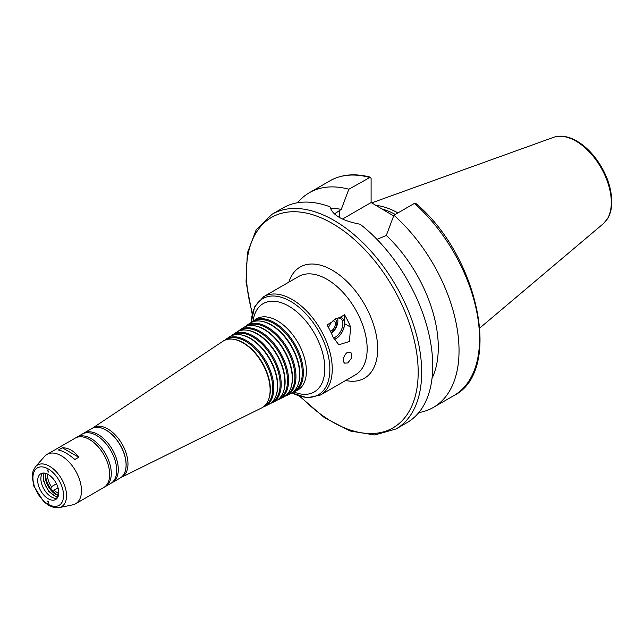 <?xml version="1.0" encoding="UTF-8"?>
<svg xmlns="http://www.w3.org/2000/svg" width="644" height="644" viewBox="0 0 644 644"><rect width="100%" height="100%" fill="white"/><g stroke="black" fill="none" stroke-linecap="round" stroke-linejoin="round"><path stroke-width="0.97" d="M347.366 352.324L350.916 352.381L351.874 357.686L347.792 362.958L344.54 363.136L343.88 362.298C342.833 358.627 344.001 355.303 347.366 352.324M334.172 339.485A12.276 7.084 120 0 0 343.977 327.273A12.276 7.084 120 0 0 339.815 317.508L344.548 314.779A56.785 32.78 60 0 1 350.69 327.2L349.346 341.513L338.833 344.79L333.157 337.319A56.785 32.78 -120 0 0 327.015 324.898L331.749 322.169A12.276 7.084 120 0 0 328.48 327.498M331.749 322.169L335.274 318.981L339.815 317.508M335.13 319.062A11.157 6.44 -60 0 1 340.571 318.595A11.157 6.44 -60 0 1 341.956 328.512A11.157 6.44 -60 0 1 333.479 338.068M337.48 318.176A11.157 6.44 -60 0 1 331.483 333.455M334.783 319.279A7.72 4.46 -60 0 1 336.506 325.462A7.72 4.46 -60 0 1 331.105 332.642M332.731 320.994A5.724 3.309 -60 0 1 334.26 321.219A5.724 3.309 -60 0 1 334.928 326.428A5.724 3.309 -60 0 1 330.444 331.274M344.548 314.779L344.548 323.65A12.397 7.156 -60 0 1 334.212 339.573M58.032 487.854L54.128 490.108L51.874 490.237A2.479 1.433 60 0 1 50.844 488.957L51.391 486.703L56.455 483.781M54.128 490.108A14.876 8.589 -120 0 0 58.733 493.57M51.874 490.237A15.995 9.233 -120 0 0 58.467 495.357M48.236 501.193L48.807 503.318L47.664 501.113L48.236 501.193M299.581 396.245L324.479 417.723L350.231 431.029L374.776 434.966L396.012 428.993L407.064 422.617A123.978 71.581 -120 0 0 432.736 365.864A123.978 71.581 -120 0 0 360.149 224.233C342.431 220.9 332.385 215.096 329.994 206.829A123.978 71.581 -120 0 0 283.086 207.883L272.042 214.259L256.24 229.667L247.385 252.891L246.032 281.847L252.182 314.143M432.011 378.414A105.383 60.842 -120 0 0 386.311 235.438L376.99 239.399M418.801 412.579A123.978 71.581 -120 0 0 433.364 407.435A123.978 71.581 -120 0 0 456.033 322.652A123.978 71.581 -120 0 0 393.903 215.241L386.311 235.438M414.414 203.399A123.978 71.581 -120 0 1 476.544 310.802A123.978 71.581 -120 0 1 453.875 395.585C503.012 371.395 478.661 255.877 415.774 203.383L414.414 203.399L393.903 215.241M74.873 459.486C68.546 454.125 63.064 450.961 58.427 449.987L62.283 447.765C68.61 447.757 74.092 450.921 78.729 457.256L74.873 459.486M62.283 447.765L78.729 457.256M48.236 472.052L47.584 469.975L48.888 472.092L48.236 472.052M334.405 213.937L341.248 209.421L348.839 189.231L370.364 177.189L371.105 178.469L371.105 202.53L342.511 219.041M371.105 202.53L393.637 215.941M292.207 392.647A40.91 23.619 -120 0 0 294.099 391.882A40.91 23.619 -120 0 0 303.348 372.739A40.91 23.619 -120 0 0 284.994 331.056A40.91 23.619 -120 0 0 253.221 321.074A40.91 23.619 -120 0 0 251.611 322.33M293.527 391.6A40.363 23.305 -120 0 0 302.294 372.9A40.363 23.305 -120 0 0 284.415 332.014A40.363 23.305 -120 0 0 253.173 321.71M297.89 385.096A40.194 23.208 -120 0 0 298.019 384.782A40.194 23.208 -120 0 0 299.895 374.148A40.194 23.208 -120 0 0 261.327 321.227A40.194 23.208 -120 0 0 260.997 321.187M284.946 396.245A40.387 23.321 -120 0 0 286.838 395.472L290.468 393.677A40.653 23.466 -120 0 0 297.761 385.41A40.653 23.466 -120 0 0 299.653 374.655A40.653 23.466 -120 0 0 260.659 321.139A40.653 23.466 -120 0 0 249.848 323.32L246.475 325.566A40.387 23.321 -120 0 0 244.865 326.822M286.838 395.472A40.387 23.321 -120 0 0 295.966 376.579A40.387 23.321 -120 0 0 277.846 335.419A40.387 23.321 -120 0 0 246.475 325.566M286.242 395.215A39.839 23.007 -120 0 0 294.912 376.74A39.839 23.007 -120 0 0 277.242 336.361A39.839 23.007 -120 0 0 246.402 326.218M290.524 388.791A39.67 22.902 -120 0 0 290.661 388.485A39.67 22.902 -120 0 0 292.505 377.988A39.67 22.902 -120 0 0 254.444 325.751A39.67 22.902 -120 0 0 254.106 325.711M277.677 399.835A39.872 23.015 -120 0 0 279.568 399.071L283.199 397.276A40.129 23.168 -120 0 0 290.404 389.113A40.129 23.168 -120 0 0 292.271 378.495A40.129 23.168 -120 0 0 253.768 325.663A40.129 23.168 -120 0 0 243.102 327.812L239.729 330.066A39.872 23.015 -120 0 0 238.119 331.322M279.568 399.071A39.872 23.015 -120 0 0 288.576 380.419A39.872 23.015 -120 0 0 270.689 339.791A39.872 23.015 -120 0 0 239.729 330.066M278.949 398.821A39.324 22.701 -120 0 0 287.522 380.58A39.324 22.701 -120 0 0 270.086 340.716A39.324 22.701 -120 0 0 239.64 330.726M283.175 392.494A39.155 22.604 -120 0 0 283.304 392.18A39.155 22.604 -120 0 0 285.123 381.828A39.155 22.604 -120 0 0 247.562 330.275A39.155 22.604 -120 0 0 247.224 330.235M270.416 403.426A39.348 22.717 -120 0 0 272.307 402.661L275.938 400.866A39.606 22.87 -120 0 0 283.046 392.808A39.606 22.87 -120 0 0 284.889 382.335A39.606 22.87 -120 0 0 246.885 330.179A39.606 22.87 -120 0 0 236.356 332.312L232.983 334.558A39.348 22.717 -120 0 0 231.373 335.814M272.307 402.661A39.348 22.717 -120 0 0 281.195 384.251A39.348 22.717 -120 0 0 263.541 344.154A39.348 22.717 -120 0 0 232.983 334.558M271.663 402.428A38.801 22.403 -120 0 0 280.14 384.42A38.801 22.403 -120 0 0 262.921 345.063A38.801 22.403 -120 0 0 232.87 335.234M275.817 396.197A38.632 22.307 -120 0 0 275.946 395.883A38.632 22.307 -120 0 0 277.741 385.667A38.632 22.307 -120 0 0 240.679 334.8A38.632 22.307 -120 0 0 240.341 334.751M263.146 407.016A38.833 22.419 -120 0 0 265.046 406.259L268.677 404.464A39.091 22.572 -120 0 0 275.688 396.511A39.091 22.572 -120 0 0 277.508 386.175A39.091 22.572 -120 0 0 240.003 334.703A39.091 22.572 -120 0 0 229.61 336.804L226.237 339.05A38.833 22.419 -120 0 0 224.635 340.314M265.046 406.259A38.833 22.419 -120 0 0 273.821 388.091A38.833 22.419 -120 0 0 256.393 348.525A38.833 22.419 -120 0 0 226.237 339.05M264.378 406.034A38.286 22.105 -120 0 0 272.766 388.252A38.286 22.105 -120 0 0 255.757 349.418A38.286 22.105 -120 0 0 226.108 339.742M268.459 399.892A38.117 22.009 -120 0 0 268.588 399.578A38.117 22.009 -120 0 0 270.359 389.499A38.117 22.009 -120 0 0 233.796 339.316A38.117 22.009 -120 0 0 233.458 339.275M120.919 477.542A28.561 16.486 -120 0 0 121.523 477.268L261.408 408.055A38.568 22.266 -120 0 0 268.331 400.214A38.568 22.266 -120 0 0 270.126 390.006A38.568 22.266 -120 0 0 233.12 339.227A38.568 22.266 -120 0 0 222.864 341.296L92.986 427.833A28.561 16.486 -120 0 0 92.446 428.22M121.523 477.268A28.561 16.486 -120 0 0 127.979 463.905A28.561 16.486 -120 0 0 115.163 434.805A28.561 16.486 -120 0 0 92.986 427.833M111.565 482.936A28.513 16.462 -120 0 0 112.394 482.509A28.513 16.462 -120 0 0 118.295 469.46A28.513 16.462 -120 0 0 105.849 440.762A28.513 16.462 -120 0 0 83.873 433.122A28.513 16.462 -120 0 0 83.092 433.629M104.553 486.985A28.513 16.462 -120 0 0 105.375 486.558L110.784 483.443A28.513 16.462 -120 0 0 116.693 470.386A28.513 16.462 -120 0 0 104.239 441.687A28.513 16.462 -120 0 0 82.271 434.048L76.861 437.171A28.513 16.462 -120 0 0 76.081 437.679M105.375 486.558A28.513 16.462 -120 0 0 111.283 473.509A28.513 16.462 -120 0 0 98.838 444.811A28.513 16.462 -120 0 0 76.861 437.171M59.063 507.641L72.619 504.872A28.513 16.462 -120 0 0 75.581 503.761L103.773 487.492A28.513 16.462 -120 0 0 109.673 474.435A28.513 16.462 -120 0 0 97.228 445.737A28.513 16.462 -120 0 0 75.259 438.097L47.068 454.374A28.513 16.462 -120 0 0 44.621 456.379L35.452 466.739L33.045 471.038L32.2 476.697L33.923 486.333L43.639 501.571L48.751 505.443L54.152 507.577L59.063 507.641A24.045 13.886 -120 0 0 66.541 495.695A24.045 13.886 -120 0 0 54.523 469.975A24.045 13.886 -120 0 0 35.452 466.739M75.581 503.761A28.513 16.462 -120 0 0 81.49 490.712A28.513 16.462 -120 0 0 69.037 462.014A28.513 16.462 -120 0 0 47.068 454.374M58.757 492.7A14.876 8.589 -120 0 0 52.261 477.727A14.876 8.589 -120 0 0 40.797 473.743A14.876 8.589 -120 0 0 40.797 490.921A14.876 8.589 -120 0 0 55.674 499.511A14.876 8.589 -120 0 0 58.757 492.7M42.544 473.123A14.876 8.589 -120 0 0 43.953 489.094A14.876 8.589 -120 0 0 57.083 498.303M44.275 473.082A14.876 8.589 -120 0 0 46.585 487.58A14.876 8.589 -120 0 0 57.984 496.822M45.595 473.34A14.876 8.589 -120 0 0 58.419 495.558M45.788 473.396A15.995 9.233 -120 0 0 50.844 488.957M47.471 474.065A14.876 8.589 -120 0 0 51.391 486.703M397.936 212.914A86.602 49.999 -120 0 0 375.694 205.339M395.295 214.436A85.419 49.314 -120 0 0 381.111 208.712M348.839 189.231A123.978 71.581 -120 0 0 309.386 192.693A123.978 71.581 -120 0 0 297.641 202.731M341.248 209.421A105.383 60.842 -120 0 0 330.3 208.245M344.548 323.65L350.69 327.2M291.869 392.88L307.108 397.791L320.495 395.005L355.408 374.848A56.785 32.78 -120 0 0 367.161 348.855A56.785 32.78 -120 0 0 342.375 291.716A56.785 32.78 -120 0 0 298.623 276.501L263.718 296.651L254.605 306.858L251.241 322.507M320.495 395.005A56.785 32.78 -120 0 0 332.256 369.004A56.785 32.78 -120 0 0 307.47 311.865A56.785 32.78 -120 0 0 263.718 296.651M396.012 428.993A123.978 71.581 -120 0 0 421.691 372.24A123.978 71.581 -120 0 0 367.571 247.473A123.978 71.581 -120 0 0 272.042 214.259M339.283 217.358L339.283 210.556M294.099 391.882L297.117 390.393A41.127 23.748 -120 0 0 306.407 371.145A41.127 23.748 -120 0 0 287.957 329.237A41.127 23.748 -120 0 0 256.014 319.207L253.221 321.074M126.087 464.863A28.264 16.317 -120 0 0 126.087 464.759A28.264 16.317 -120 0 0 106.01 430.087M126.087 464.96A28.513 16.462 -120 0 0 113.634 436.262A28.513 16.462 -120 0 0 91.665 428.622C95.94 426.328 101.028 426.972 106.928 430.554C112.45 434.12 117.103 439.313 120.887 446.139C124.332 452.587 126.095 458.834 126.16 464.863C126.079 471.239 124.083 475.626 120.178 478.017A28.513 16.462 -120 0 0 126.087 464.96M63.547 495.461A21.654 12.502 -120 0 0 40.58 466.892A21.654 12.502 -120 0 0 40.58 497.514A21.654 12.502 -120 0 0 63.547 495.461M611.309 202.441A50.095 28.924 -120 0 0 591.111 153.852A50.095 28.924 -120 0 0 553.55 137.341C560.191 135.127 567.461 136.093 575.358 140.255C582.498 144.087 589.075 149.827 595.096 157.482C605.827 171.715 611.398 186.414 611.8 201.588C611.8 208.221 610.44 213.856 607.727 218.485L603.38 223.653A50.095 28.924 -120 0 0 611.309 202.441M369.358 177.382A123.978 71.581 -120 0 0 329.897 180.851C341.505 174.323 354.997 173.107 370.364 177.189M300.595 396.559A121.499 70.148 -120 0 0 418.181 372.24A121.499 70.148 -120 0 0 316.148 215.885A121.499 70.148 -120 0 0 252.416 313.113M345.659 380.475A64.223 37.078 -120 0 0 377.682 348.855A64.223 37.078 -120 0 0 339.042 274.698A64.223 37.078 -120 0 0 288.882 282.12M291.965 392.816A55.545 32.071 -120 0 0 329.865 369.382A55.545 32.071 -120 0 0 291.273 301.754A55.545 32.071 -120 0 0 251.337 322.459M293.906 391.979A51.013 29.455 -120 0 0 324.817 368.593A51.013 29.455 -120 0 0 291.329 307.719A51.013 29.455 -120 0 0 253.036 321.195M453.875 395.585L433.364 407.435M261.327 321.227L260.659 321.139M298.019 384.782L297.761 385.41M254.444 325.751L253.768 325.663M290.661 388.485L290.404 389.113M247.562 330.275L246.885 330.179M283.304 392.18L283.046 392.808M240.679 334.8L240.003 334.703M275.946 395.883L275.688 396.511M233.796 339.316L233.12 339.227M268.588 399.578L268.331 400.214M91.665 428.622L83.873 433.122M120.178 478.017L112.394 482.509M57.743 497.321L56.503 497.079L48.646 491.38L43.349 480.529L43.728 473.042M553.55 137.341L371.717 202.884M603.38 223.653L479.877 327.949M329.897 180.851L309.386 192.693"/></g></svg>
